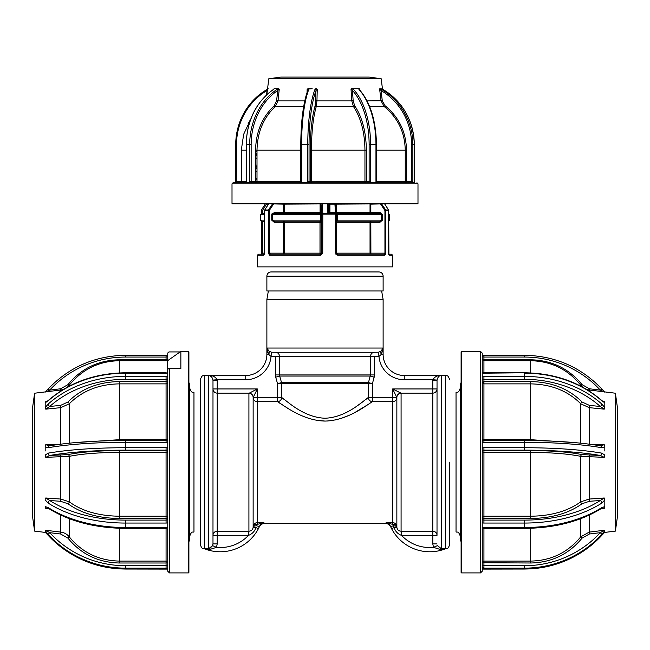 <?xml version="1.0" encoding="UTF-8"?>
<svg xmlns="http://www.w3.org/2000/svg" width="650" height="650" viewBox="0 0 650 650"><rect width="100%" height="100%" fill="white"/><g stroke="black" fill="none" stroke-linecap="round" stroke-linejoin="round"><path stroke-width="0.97" d="M381.639 290.973L383.118 299.431L383.118 354.38A21.133 21.133 0 0 0 404.251 375.513L404.251 379.738A25.358 25.358 0 0 1 378.974 356.419L378.43 352.227L381.038 351.203L383.037 348.034L381.347 354.38L378.974 356.419L374.611 356.493L374.611 374.936L372.45 383.695L372.45 397.499L396.858 397.499L392.632 388.952L400.993 393.136L432.786 393.136L432.786 388.952L437.011 388.952A4.225 4.184 180 0 1 432.786 393.136L432.786 535.372L401.513 535.372L401.513 531.188L401.082 531.188L432.786 531.188A4.225 4.184 180 0 1 437.011 535.372L437.027 380.071C437.832 376.984 439.238 375.481 441.236 375.562L441.236 548.535L440.082 548.283M400.993 393.136L400.993 393.136A4.225 4.144 -45 0 0 396.817 397.321M396.866 527.126L396.906 527.581C397.361 529.839 398.751 531.042 401.082 531.188L401.082 393.331A4.225 4.168 -0 0 0 396.858 397.499L396.858 526.825A4.225 2.47 0 0 0 392.632 524.355L392.632 522.649A4.225 4.168 180 0 1 396.858 526.825L396.866 527.126A4.225 1.552 -3.1 0 0 393.396 525.801L394.054 527.524L392.632 524.355L386.051 522.649L386.417 523.453L386.051 522.649L392.632 522.649L392.632 401.676L372.45 401.676C366.844 404.861 347.669 420.688 324.959 421.07C302.201 420.623 283.124 404.828 277.55 401.676L280.15 403.439M253.143 526.825A4.225 2.47 0 0 1 257.368 524.355L256.604 525.801A4.225 1.552 3.1 0 0 253.134 527.126L253.143 397.499A4.225 4.168 180 0 0 248.918 393.331L257.368 388.952L253.143 397.499L253.143 526.825A4.225 4.168 180 0 1 257.368 522.649L257.368 524.355L263.949 522.649L263.583 523.453L263.949 522.649L259.732 525.939L258.351 528.791L259.732 525.939C260.154 524.68 261.438 523.851 263.583 523.453L386.417 523.453C388.562 523.851 389.846 524.68 390.276 525.947L391.649 528.791A43.111 43.111 0 0 0 444.836 549.055A43.111 43.111 0 0 1 391.649 528.791L394.054 527.524A4.225 0.528 -8.6 0 1 396.906 527.581M209.601 549.518L205.164 549.055A43.111 43.111 0 0 0 258.351 528.791L255.946 527.524C254.743 531.229 252.371 533.812 248.804 535.267L217.214 535.372L217.214 543.904L216.491 547.365L209.601 549.518A4.225 1.43 88.3 0 0 208.764 548.535L204.531 548.706L208.764 548.535L212.623 545.659L209.942 548.275M204.531 548.811C203.263 547.958 202.394 550.452 200.306 544.586L200.306 379.738C202.394 373.872 203.263 376.366 204.531 375.513L204.531 548.706M383.118 299.431L266.882 299.431L266.882 352.259L266.963 348.034L268.962 351.203L266.963 348.034L383.037 348.034L383.118 352.259M268.361 290.973L266.882 299.431M266.882 276.177L266.882 290.973L383.118 290.973L383.118 276.177A4.225 4.225 0 0 0 378.893 271.952L271.107 271.952A4.225 4.225 0 0 0 266.882 276.177L383.118 276.177M444.836 549.055L440.399 549.518L433.509 547.365L437.377 545.659L441.236 548.535L445.469 548.706L441.236 548.535A4.225 1.43 -88.3 0 0 440.399 549.518L443.137 549.226M449.694 462.166L449.694 544.586C447.606 550.452 446.737 547.958 445.469 548.811M209.544 375.676L211.274 376.642M396.858 397.499A4.225 4.168 -0 0 1 392.632 401.676L392.632 388.952L432.786 388.952L432.786 380.421L437.011 380.421M374.611 356.493L370.476 356.493A4.225 4.136 90 0 1 374.611 352.259L275.389 352.259A4.225 4.136 -90 0 1 279.524 356.493L271.026 356.419L268.653 354.38L266.955 348.814M374.294 377.195L370.313 376.066L279.687 376.066L281.531 382.566L368.469 382.566L372.45 383.695L368.322 383.695A4.225 4.128 90 0 1 368.469 382.566L370.476 374.936L370.476 356.493L279.524 356.493L279.687 376.066L275.706 377.195L275.389 356.493M283.961 399.311L281.678 397.499C286.707 400.644 303.192 417.422 325 418.234C346.734 417.454 363.326 400.627 368.322 397.499L372.45 397.499L372.45 401.676A4.225 4.071 53.7 0 1 368.322 397.499L368.322 383.695L281.678 383.695A4.225 4.128 -90 0 0 281.531 382.566L277.55 383.695L275.706 377.195M217.214 543.904L212.989 543.904L212.989 535.372A4.225 4.184 180 0 1 217.214 531.188L217.214 535.372L212.989 535.372L212.989 388.952A4.225 4.184 180 0 0 217.214 393.136L217.214 531.188L248.918 531.188L248.487 531.188L248.487 535.372A38.886 38.886 0 0 1 216.491 547.365L212.623 545.659L212.989 543.904L212.623 545.659M212.989 543.904L212.989 380.421L217.214 380.421L217.214 393.136L249.007 393.136A4.225 4.144 -135 0 1 253.183 397.321M212.989 380.421L212.972 380.071C212.168 376.984 210.762 375.481 208.764 375.562L245.749 375.513A21.133 21.133 0 0 0 266.882 354.38L266.882 352.259M275.389 352.259L271.57 352.227L268.962 351.203L271.57 352.227L271.026 356.419A25.358 25.358 0 0 1 245.749 379.738L217.189 379.738L217.214 380.421M378.43 352.227L374.611 352.259M268.661 354.396L269.596 355.631M267.467 351.699L268.653 354.38A4.225 2.072 -52.2 0 0 268.962 351.203M212.989 535.372L212.989 462.166M208.764 548.535L208.764 375.537C212.444 375.277 215.256 376.675 217.189 379.738L212.972 380.071M383.118 354.38L381.347 354.38A4.225 2.072 52.2 0 1 381.038 351.203M399.766 531.009L398.287 530.197M389.391 523.144L386.051 522.649L390.268 525.939A4.225 1.186 -23.6 0 0 393.396 525.801M391.649 528.791L390.268 525.939M401.082 531.188L401.196 535.267C397.629 533.812 395.257 531.229 394.054 527.524M401.196 535.267L401.513 535.372A38.886 38.886 0 0 0 433.509 547.365L432.786 543.904L432.786 535.372L437.011 535.372M443.349 375.537L445.469 375.513C446.737 376.366 447.606 373.872 449.694 379.738M437.027 380.071L432.811 379.738L432.786 380.421L432.811 379.738C434.744 376.675 437.556 375.277 441.236 375.537M404.251 375.513L443.349 375.513M381.347 354.38L383.045 348.814M368.322 397.499L366.064 399.295M362.529 402.009L358.126 405.186M284.139 406.039L289.014 409.045M316.436 420.298L325.13 421.07M327.486 421.005L333.287 420.347M335.27 419.965L338.114 419.274M341.315 418.324L348.506 415.553M355.201 412.295L369.704 403.528M256.604 525.801A4.225 1.186 23.6 0 0 259.732 525.939L261.804 523.616M255.946 527.524A4.225 0.528 8.6 0 0 253.094 527.581L253.134 527.126M248.804 535.267L248.918 531.188C251.249 531.042 252.639 529.839 253.094 527.581M212.989 388.952L257.368 388.952L257.368 397.499L253.143 397.499A4.225 4.168 180 0 0 257.368 401.676L257.368 522.649L263.949 522.649M281.678 397.499L277.55 397.499L277.55 401.676A4.225 4.071 -53.7 0 0 281.678 397.499L281.678 383.695L277.55 383.695L277.55 397.499L257.368 397.499L257.368 401.676L277.55 401.676L257.368 401.676M437.011 543.904L432.786 543.904M188.898 382.484L189.743 385.019L189.743 539.305L188.898 541.84M189.743 388.188C191.75 393.973 192.717 391.609 193.968 392.421L193.968 531.903C192.749 532.716 191.791 530.327 189.743 536.136M461.102 541.84L460.257 539.305L460.257 385.019L461.102 382.484M460.257 536.136C458.25 530.351 457.283 532.716 456.032 531.903L456.032 392.421C457.251 391.609 458.209 393.998 460.257 388.188M188.898 351.837L188.898 572.488L188.476 572.91L188.476 351.414L188.898 351.837M180.131 351.926L169.447 351.926A1.69 1.682 0 0 0 167.757 353.616L167.757 359.507A1.69 1.682 180 0 1 167.237 360.717M169.447 368.452L169.447 572.91L167.757 571.212L167.757 369.882A1.69 1.43 180 0 1 169.447 368.452L180.862 368.452L180.862 351.414L188.476 351.414M34.596 531.107L32.5 516.181L32.5 408.143L34.596 393.217L34.596 531.107L45.419 532.439M45.183 445.713L45.183 450.986L45.183 445.713L45.76 444.706L58.63 444.446M69.266 443.178L69.266 403.78A1.69 0.78 -136.3 0 0 67.933 402.001C81.177 388.765 98.304 381.956 119.316 381.574L119.316 383.874C98.906 384.215 82.217 390.853 69.266 403.78L60.799 407.648L45.76 409.151L45.183 407.639L45.183 408.541M45.183 402.236L45.183 402.797L45.76 401.651L46.889 401.537M45.183 392.153L48.149 389.009L49.701 390.106L46.735 391.617M46.451 401.822L48.295 400.441A2.113 0.918 48.4 0 0 48.133 400.871L45.183 402.797L45.183 407.639L48.133 404.089A104.674 84.849 0 0 1 125.491 376.399L166.067 376.399A3.802 2.226 180 0 1 167.757 376.634L167.757 379.527M167.586 372.474L167.586 360.717L180.862 351.414M119.316 372.929L119.316 359.775C98.304 360.238 81.177 368.534 67.933 384.654L69.257 385.426M67.933 384.654L60.596 388.773L49.701 390.106A102.562 101.254 0 0 1 125.491 357.061L125.491 355.282L166.067 355.282L166.067 357.061L125.491 357.061M119.316 518.497C98.304 518.221 81.177 513.297 67.933 503.734A1.69 1.081 -52.9 0 0 69.266 501.832C82.079 511.136 98.767 515.929 119.316 516.222L119.316 518.497L166.067 518.497L166.067 450.588A1.69 1.666 180 0 1 167.757 452.254L119.316 452.416C98.906 452.481 82.217 453.789 69.266 456.341L45.76 457.34L45.183 455.065L48.133 453.156A2.113 1.544 80.1 0 0 49.701 455.471L45.76 457.34M73.962 442.723L119.316 439.692L119.316 440.554M48.133 404.089A2.113 0.918 48.4 0 0 49.701 406.477L45.76 409.151M119.316 381.574L166.067 381.574A1.69 0.991 180 0 1 167.757 382.566A1.69 1.308 0 0 1 166.067 383.874L166.067 379.348L125.491 379.348A102.562 83.135 180 0 0 49.701 406.477L60.596 405.389L67.933 402.001M48.133 453.156A104.674 16.656 0 0 1 125.491 447.728L166.067 447.728A3.802 3.754 180 0 1 167.757 448.118L167.757 441.911A3.802 3.754 180 0 1 166.067 442.301L125.491 442.301A104.674 16.656 180 0 0 48.133 447.736L45.183 446.907M67.933 503.734L60.596 501.288L49.701 500.508A2.113 1.268 122.7 0 0 48.133 503.051L45.183 499.948L45.183 498.818L45.76 497.981L49.701 500.508A102.562 60.06 0 0 0 125.491 520.106L166.067 520.106L166.067 518.497A1.69 1.373 0 0 0 167.757 517.124A1.69 0.902 0 0 0 166.067 516.222L119.316 516.222L119.316 450.588L166.067 450.588L166.067 450.149L125.491 450.149A102.562 16.315 180 0 0 49.701 455.471L67.933 454.594A1.69 1.316 -101.6 0 1 69.266 456.341L69.266 501.832L60.799 499.062L60.596 455.26M48.555 508.446L47.312 507.886L45.76 508.357L45.183 507.536L45.183 506.651L48.133 507.504A2.113 1.268 122.7 0 0 48.555 508.446L48.555 508.446C69.517 521.446 95.16 528.092 125.491 528.385L166.067 528.385L167.757 529.352M119.316 563.006C98.304 562.543 81.177 554.247 67.933 538.127L69.266 536.851C82.079 552.516 98.767 560.592 119.316 561.088L119.316 563.006L166.067 563.006L166.067 527.508A3.802 3.087 -0 0 1 167.757 527.832M67.933 538.127L60.596 533.999L49.701 532.675L48.133 534.414L45.183 530.449L45.76 530.278L49.701 532.675A102.562 101.254 0 0 0 125.491 565.711L166.067 565.711L166.067 563.006L167.757 562.738A1.69 1.649 0 0 0 166.067 561.088L119.316 561.088L119.316 528.279M48.133 535.291L45.183 532.204L45.183 531.513L48.133 535.291A104.674 103.342 0 0 0 125.491 569.01L166.067 569.01A3.802 0.601 0 0 1 167.757 569.075L167.757 568.076A3.802 0.601 0 0 1 166.067 568.141L125.491 568.141A104.674 103.342 180 0 1 48.133 534.414M45.183 530.449L45.183 530.855M45.76 530.278L60.799 532.106L60.799 515.149M69.266 518.7L69.266 536.851C67.096 534.162 64.269 532.577 60.799 532.106L60.596 533.999M48.742 508.568L45.76 508.357M45.183 506.651L45.183 507.536M45.183 498.818L45.183 499.948M45.76 497.981L60.799 499.062L60.596 501.288M67.933 454.594C81.177 451.994 98.304 450.661 119.316 450.588M45.183 455.065L45.183 456.324M45.76 444.706L49.701 445.876A2.113 1.544 80.1 0 0 49.335 445.876L49.335 445.876A2.113 1.544 80.1 0 0 48.133 447.736M461.524 572.91L461.102 572.488L461.102 351.837L461.524 351.414L461.524 572.91L480.553 572.91L480.553 351.414L482.243 353.113L482.243 571.212L480.553 572.91M615.404 393.217L617.5 408.143L617.5 516.181L615.404 531.107L615.404 393.217L589.201 390L589.201 390.999M603.111 401.537L604.24 401.651L604.817 402.797L604.817 402.236M604.817 408.541L604.817 407.639L604.24 409.151L589.201 407.648L589.201 444.161M591.37 444.446L604.24 444.706L604.817 445.713L604.817 450.986L604.817 445.713M580.734 443.178L580.734 403.78C567.921 390.91 551.233 384.272 530.684 383.874L483.933 383.874A1.69 1.308 180 0 1 483.933 381.574L483.933 440.554L482.243 438.88A1.69 1.666 -0 0 0 483.933 440.554L483.933 442.301A3.802 3.754 180 0 1 482.243 441.911L482.243 448.118A3.802 3.754 180 0 1 483.933 447.728L524.509 447.728A104.674 16.656 -0 0 1 601.867 453.156L604.817 455.065L604.24 457.34L600.299 455.471A2.113 1.544 -80.1 0 0 601.867 453.156M482.243 517.124A1.69 0.902 180 0 1 483.933 516.222L483.933 518.497A1.69 1.373 0 0 1 482.243 517.124M582.067 402.001A1.69 0.78 136.3 0 0 580.734 403.78L589.201 407.648L589.404 405.389L582.067 402.001C568.823 388.765 551.696 381.956 530.684 381.574L483.933 381.574L483.933 376.399L524.509 376.399A104.674 84.849 0 0 1 601.867 404.089L604.817 407.639L604.817 402.797L601.867 400.871A2.113 0.918 -48.4 0 0 601.705 400.441L601.705 400.441C580.71 382.419 554.978 373.197 524.509 372.783L482.243 372.377L482.243 359.027L483.933 360.717L483.933 373.181A3.802 2.226 180 0 1 482.243 372.946L482.243 372.669M482.341 359.596L483.933 359.775L483.933 360.717L530.684 360.717L530.684 359.775C551.696 360.238 568.823 368.534 582.067 384.654L580.742 385.426M482.243 361.587L482.243 355.249M604.24 392.015L600.299 390.106L601.851 389.009L604.817 392.153M604.817 392.121L601.867 389.033C580.864 367.047 555.084 355.81 524.509 355.282L524.509 355.314M524.509 357.061L483.933 357.061L483.933 355.282L524.509 355.282L524.509 357.061A102.562 101.254 -0 0 1 600.299 390.106L589.404 388.773L582.067 384.654M604.24 409.151L600.299 406.477A2.113 0.918 -48.4 0 0 601.867 404.089M589.404 405.389L600.299 406.477A102.562 83.135 180 0 0 524.509 379.348L483.933 379.348A1.69 0.991 -0 0 0 482.243 380.339L482.243 376.634A3.802 2.226 180 0 1 483.933 376.399M482.243 565.297L482.243 567.531L483.933 567.263M601.867 534.414L600.299 532.675L604.24 530.278L604.817 530.449L601.867 534.414A104.674 103.342 180 0 1 524.509 568.141L483.933 568.141A3.802 0.601 0 0 1 482.243 568.076L482.243 569.075A3.802 0.601 0 0 1 483.933 569.01L524.509 569.01A104.674 103.342 -0 0 0 601.867 535.291L604.817 532.163M582.067 538.127C568.823 554.247 551.696 562.543 530.684 563.006L482.243 562.738A1.69 1.649 180 0 1 483.933 561.088L483.933 565.711L524.509 565.711A102.562 101.254 -0 0 0 600.299 532.675L589.404 533.999L582.067 538.127L580.734 536.851L589.201 532.106L604.24 530.278M530.684 450.588C551.696 450.661 568.823 451.994 582.067 454.594A1.69 1.316 101.6 0 0 580.734 456.341C567.921 453.806 551.233 452.497 530.684 452.416L530.684 450.588L483.933 450.588L483.933 516.222L530.684 516.222C551.094 515.97 567.783 511.176 580.734 501.832L589.201 499.062L604.24 497.981L604.817 499.948L601.867 503.051A2.113 1.268 -122.7 0 0 600.299 500.508L604.24 497.981M604.24 457.34L580.734 456.341L580.734 501.832A1.69 1.081 52.9 0 0 582.067 503.734C568.823 513.297 551.696 518.221 530.684 518.497L530.684 452.416L483.933 452.416L482.243 452.254L482.243 451.815A1.69 1.666 -0 0 1 483.933 450.149L483.933 447.728M604.817 456.324L604.817 455.065M604.817 446.907L601.867 447.736A2.113 1.544 -80.1 0 0 600.665 445.876L600.665 445.876C579.954 442.39 554.564 440.602 524.509 440.521L483.933 440.521M601.867 447.736A104.674 16.656 180 0 0 524.509 442.301L524.509 450.149A102.562 16.315 180 0 1 600.299 455.471L582.067 454.594M582.067 503.734L589.404 501.288L600.299 500.508A102.562 60.06 -0 0 1 524.509 520.106L524.509 527.508A104.674 61.295 -0 0 0 601.867 507.504L604.817 506.651L604.817 507.536L604.24 508.357L602.688 507.886L601.445 508.446A2.113 1.268 -122.7 0 0 601.867 507.504M604.817 499.948L604.817 506.651M604.24 508.357L601.258 508.568M530.684 563.006L530.684 561.088C551.094 560.666 567.783 552.581 580.734 536.851L580.734 518.7M604.817 530.855L604.817 532.171L601.867 535.291M600.299 445.876L604.24 444.706M530.684 440.554L530.684 439.692L576.03 442.723M604.817 507.536L604.817 498.818M604.817 531.513L604.817 530.449M461.102 445.957L461.102 563.997M461.102 555.823L461.102 447.257M388.749 254.28A1.056 1.008 90 0 1 389.374 255.255L392.632 255.255L392.632 266.882L257.368 266.882L257.368 255.255L258.424 254.199L264.566 254.199A1.056 0.959 -90 0 0 263.689 255.255L257.368 255.255M320.653 214.467L321.644 214.467M322.262 203.897L322.822 213.419L335.481 213.419L335.603 214.159L321.726 214.159L321.051 204.108A1.056 1.056 90 0 0 321.027 203.897M261.316 213.663L261.316 210.527L262.438 210.527L262.438 213.623M268.296 253.143L270.562 254.199L320.653 254.199L321.726 253.143L321.726 214.159A1.056 0.731 176.6 0 1 322.822 213.419L322.741 253.143L320.588 255.255L269.693 255.255L268.296 253.143L268.296 210.527L264.704 210.527L264.704 253.143L262.438 253.143L261.633 254.199L258.424 254.199M268.889 203.58L264.753 209.958A1.056 1.056 0 0 0 264.591 210.527L264.704 210.527A1.056 0.942 -90 0 1 264.834 209.999L268.418 209.999L272.724 203.58M276.209 212.566L277.071 212.566M264.591 214.679L260.536 214.679L261.601 213.623L264.591 213.623M380.965 203.897L370.833 204.108L370.833 212.566L379.949 212.566L382.452 214.679L382.452 220.171L379.949 222.284L380.014 221.227L373.856 221.227M321.628 213.736L320.548 213.736M316.989 213.623L314.478 213.623M298.456 266.882L295.295 266.882M327.738 203.897L327.178 213.419L325 213.598M322.79 213.704L321.953 213.728M328.047 213.728A1.056 0.731 -176.6 0 0 327.178 213.419L327.21 213.704M336.651 203.897L336.643 212.566L370.037 212.566L370.037 204.108A1.056 0.869 90 0 1 370.053 203.897M336.277 203.279L335.896 203.897M321.092 203.897L320.694 203.279M379.949 222.284L370.833 222.284L370.898 221.227A1.056 0.869 90 0 0 370.037 222.284L336.643 222.284L336.684 253.76M334.912 203.897L335.481 213.419A1.056 0.731 -3.4 0 1 336.489 214.159L336.489 253.143L337.529 254.199L383.76 254.199A1.056 0.934 -90 0 1 384.694 255.255L385.824 253.143L383.76 254.199L370.898 254.199A1.056 0.869 90 0 1 370.037 253.143L370.037 222.284L370.833 222.284L370.898 254.199M336.741 221.406L336.489 222.284M382.452 220.171L380.014 221.227L337.334 221.227A1.056 1.056 90 0 0 336.489 221.65M381.396 203.58L385.702 209.999L384.938 210.527L384.938 253.143L336.489 253.143L337.732 255.255L335.603 253.143L335.603 214.159M336.489 253.143L335.603 253.143M335.863 203.897A1.056 0.731 -3.4 0 1 335.887 204.108L336.489 214.159M335.814 253.143L335.814 222.284L336.277 222.284L336.399 213.826M336.383 221.349A1.056 1.056 90 0 0 335.814 222.284L335.603 222.284M336.489 214.679L337.261 214.679L337.334 213.623L380.014 213.623L381.591 214.679L337.261 214.679L337.334 221.227L336.489 221.227M336.489 220.171L381.591 220.171L381.591 214.679M381.006 254.199L385.678 254.199M385.661 254.256A1.056 0.959 -90 0 0 385.352 254.199L373.856 254.199M388.822 254.199L391.576 254.199L392.632 255.255M384.434 203.58L388.521 209.958L385.702 209.999A1.056 0.951 90 0 1 385.824 210.527L388.684 210.527L388.619 253.143L389.374 255.255M388.44 209.999L387.562 210.527L387.229 209.999M335.896 204.108L370.841 203.897M328.908 203.897L329.306 203.279M337.334 213.623L336.464 213.623M336.188 213.623L335.522 213.623M333.011 213.623L329.542 213.623M335.887 254.199L379.438 254.199M336.391 221.227L335.603 221.227M335.433 212.566L329.916 212.566L329.916 203.897M334.929 204.108L328.949 204.108L328.949 212.566L329.916 212.566M328.949 212.566L328.486 212.566L328.372 213.736M377.926 213.623L375.757 212.566M370.833 212.566L370.037 212.566M312.666 213.623L272.074 213.623M279.102 221.227L312.666 221.227M314.567 212.566L314.519 213.419A1.056 0.731 3.4 0 0 313.812 213.623M313.609 213.623L313.723 212.566M261.56 209.999L262.438 210.527L266.484 204.108L268.442 204.108M269.693 255.255A1.056 0.861 -90 0 1 270.562 254.199L276.144 254.199M264.591 222.251L263.014 221.227M264.591 221.227L261.601 221.227L260.536 220.171L264.591 220.171M276.144 221.227L274.308 221.227L274.243 222.284L271.741 220.171L271.741 214.679L274.243 212.566L283.351 212.566L283.351 204.108L273.219 203.897M284.188 203.897A1.056 0.788 -90 0 1 284.204 204.108L284.204 212.566L320.084 212.566L320.084 204.108L321.051 204.108L321.051 212.566L321.514 212.566L321.644 214.679L321.514 222.284L321.051 222.284L321.051 253.143A1.056 1.056 -90 0 1 319.995 254.199L319.995 221.227A1.056 1.056 90 0 1 321.051 222.284L274.243 222.284M321.514 222.284A1.056 1.056 90 0 0 320.458 221.227L320.458 213.623L274.308 213.623L271.741 214.679M321.644 220.171L272.659 220.171L274.308 221.227L320.458 221.227M283.416 221.227A1.056 0.788 -90 0 1 284.204 222.284L284.204 253.143A1.056 0.788 -90 0 1 283.416 254.199L283.416 221.227M320.588 255.255L320.653 254.199M268.296 210.527L269.254 210.527L268.418 209.999M284.204 212.566L283.351 212.566M263.006 213.623L264.591 212.599M257.002 154.448L255.58 154.684M255.58 155.212L257.002 155.537M257.002 167.757L255.58 168.001M255.58 168.521L257.002 168.854M257.002 181.074L255.58 181.317M255.588 181.838L256.921 182.146M283.351 204.108L320.084 203.897M321.051 212.566L320.084 212.566M264.704 253.143L263.689 255.255M417.991 203.474L417.568 203.897L232.432 203.897L232.009 203.474L417.991 203.474L417.991 183.82L232.009 183.82L233.066 182.764L414.351 182.764A2.113 0.471 -90 0 1 414.286 181.707L414.286 144.722A63.619 62.01 -90 0 0 383.224 89.594L380.981 88.717L383.224 89.594M268.791 78.772L280.727 77.09L369.273 77.09L381.209 78.772L268.791 78.772L266.833 94.681M273.731 89.221L274.121 88.717M278.85 88.717L276.339 88.717L279.256 89.131L278.021 100.896L304.761 100.896M307.06 92.341L307.149 89.131L312.162 88.717L307.864 88.717M310.221 181.756L364.951 181.707L364.951 150.183C364.756 132.364 360.929 117.829 353.478 106.576L316.249 106.576C313.129 117.674 311.521 132.21 311.423 150.183L310.221 150.183C310.31 131.958 311.951 117.146 315.128 105.739L316.054 90.513A1.056 0.894 -158.8 0 0 314.901 89.594L315.803 88.717L317.265 89.131L316.054 90.513A62.562 13.983 90 0 0 309.051 144.722L309.051 181.707L310.221 181.707A1.056 1.032 90 0 0 311.252 182.764L365.454 182.764A1.056 0.504 90 0 1 364.951 181.707L369.135 181.707L369.135 144.722A62.562 33.231 -90 0 0 352.487 90.513L351.016 89.131L351.65 88.717L359.19 88.717L359.808 89.131L359.474 89.399M408.623 182.764L403.829 182.764M400.164 182.764L397.914 182.764M255.58 171.909L257.002 171.787M257.002 179.896L255.58 179.774M255.58 178.457L257.002 178.336M255.58 158.592L257.002 158.47M257.002 166.587L255.58 166.457M255.58 165.149L257.002 165.019M257.002 153.27L255.58 153.148M255.58 151.832L257.002 151.71M307.783 181.829L309.051 181.789M257.002 181.707A1.056 0.861 90 0 1 255.58 181.707L255.58 150.183C255.938 131.958 262.145 117.146 274.211 105.739L276.624 100.766L278.021 100.896L275.283 106.576C263.477 117.674 257.384 132.21 257.002 150.183L257.002 181.707L300.812 181.707L300.779 144.722L301.6 144.722L301.6 181.707L300.812 181.707A1.056 1.032 -90 0 1 299.78 182.764L300.779 181.707M276.339 88.717L274.357 88.717L273.325 89.594A63.619 53.901 90 0 0 246.318 144.722L246.318 181.707A2.113 1.121 90 0 1 246.171 182.764M273.325 89.594A1.056 0.487 -124.2 0 0 273.179 89.635L273.179 89.635C255.832 102.351 246.821 120.713 246.163 144.722L246.163 181.707L241.304 181.707L240.248 182.764M248.154 123.63L250.64 119.364M266.516 94.981L267.053 90.513A62.562 60.978 -90 0 0 236.502 144.722L236.267 182.764M250.486 119.779L243.653 134.306L241.304 150.183L241.304 181.707L235.682 181.707L235.714 144.722A63.619 62.01 90 0 1 266.736 89.619L266.776 89.594M235.649 182.764A2.113 0.471 90 0 0 235.714 181.707M267.053 90.513L266.752 89.603C246.813 102.302 236.462 120.673 235.682 144.722L235.714 144.722M279.256 89.131L277.696 90.513A1.056 0.487 -124.2 0 0 276.689 89.594L278.322 88.717M307.783 181.707L309.051 181.707A1.056 1.032 -90 0 0 310.074 182.764L308.059 182.764A2.113 2.064 90 0 1 307.783 181.707L307.783 144.722A63.619 14.219 -90 0 1 314.901 89.594M310.221 150.183L310.221 181.707L311.423 181.707L311.252 182.764L310.074 182.764M300.812 181.707L301.6 181.707A2.113 2.064 90 0 1 301.324 182.764L308.059 182.764M315.128 105.739A1.056 0.821 16.3 0 0 316.249 106.576L316.94 100.896L351.78 100.896L351.016 89.131M354.673 105.739A1.056 0.715 -34.8 0 1 353.478 106.576L351.78 100.896L353.153 100.766L354.673 105.739C362.237 117.146 366.129 131.958 366.348 150.183L311.423 150.183L311.423 181.707M379.819 88.717L381.81 89.594A63.619 62.01 90 0 1 412.872 144.722L412.872 181.707L411.604 181.707L411.369 182.764L406.266 182.764A1.056 1.016 90 0 1 405.251 181.707L405.251 150.183C404.885 132.364 397.881 117.829 384.223 106.576L381.054 100.896L379.641 89.131L380.981 88.717M381.81 89.594L381.054 90.513L382.289 100.766L385.068 105.739C398.954 117.146 406.096 131.958 406.502 150.183L406.266 182.764M414.286 144.722L411.604 144.722A62.562 60.978 -90 0 0 381.054 90.513L379.641 89.131M377.187 182.764L376.431 181.707L411.604 181.707L411.604 144.722M406.502 150.183L376.456 150.183M376.456 181.707L376.456 144.722C376.058 120.843 370.419 102.529 359.531 89.797L359.531 89.797A1.056 0.772 137.3 0 0 359.027 89.594L358.67 88.717L359.19 88.717M351.65 88.717L353.657 89.594A1.056 0.772 137.3 0 0 352.487 90.513L353.153 100.766M359.808 89.131L359.881 90.179M353.657 89.594A63.619 33.792 90 0 1 370.589 144.722L370.589 181.707A2.113 1.788 -90 0 1 370.354 182.764M370.589 181.707L369.135 181.707M317.265 89.131L316.94 100.896L315.77 100.766M316.542 88.717L315.803 88.717M308.531 88.717L308.726 89.594A1.056 0.894 -158.8 0 0 307.856 90.131L307.856 90.131C303.306 102.781 300.95 120.981 300.779 144.722M307.816 90.513L307.149 89.131M300.812 150.183L255.58 150.183M316.241 203.897L315.039 203.897M248.918 531.188L248.918 393.331M445.469 548.706L445.469 375.513M370.476 356.493L370.476 374.936L275.389 374.936M206.651 375.537L208.764 375.537M268.653 354.38L266.882 354.38A21.133 21.133 0 0 1 245.749 375.513L245.749 379.738M432.811 379.738L404.251 379.738M372.45 401.676L392.632 401.676M374.611 374.936L370.476 374.936M60.799 444.161L60.596 405.389M60.799 390.999L60.799 390L34.596 393.217M167.757 518.733A1.69 1.373 180 0 1 166.067 520.106L166.067 523.055L125.491 523.055A104.674 61.295 180 0 1 48.133 503.051M125.491 520.106L125.491 527.508L166.067 527.508M119.316 359.775L167.757 359.507M166.067 360.717L166.067 357.061L167.757 356.793M125.491 355.314L125.491 355.282C94.916 355.81 69.136 367.047 48.149 389.009L45.183 392.121M166.067 355.314L167.757 355.217M67.494 387.051L69.266 385.198L69.266 386.116M60.759 390.008L60.596 388.773M166.067 442.301L166.067 440.521A1.69 1.666 0 0 0 167.757 438.88L166.067 440.521L125.491 440.521L125.491 450.149M166.067 383.874L119.316 383.874L119.316 439.692L166.067 439.692L166.067 383.874M167.757 372.946A3.802 2.226 180 0 1 166.067 373.181L125.491 373.181A104.674 84.849 180 0 0 48.133 400.871M125.491 379.348L125.491 372.783C95.022 373.197 69.29 382.419 48.295 400.441M166.067 376.399L166.067 379.348A1.69 0.991 0 0 1 167.757 380.339M167.659 439.449L166.067 439.692L166.067 440.521M166.067 447.728L166.067 450.149A1.69 1.666 0 0 1 167.757 451.815M167.757 522.73A3.802 3.087 -0 0 1 166.067 523.055M48.133 507.504A104.674 61.295 0 0 0 125.491 527.508L125.491 528.385M125.491 565.711L125.491 569.01M167.757 565.443L166.067 565.711L166.067 568.141M167.757 372.377L166.067 373.181M482.341 439.449L530.684 439.692L530.684 381.574M482.243 529.352L483.933 528.385L483.933 527.508L524.509 527.508L524.509 528.352L483.933 528.385L483.933 561.088L530.684 561.088L530.684 528.279M482.243 355.217L483.933 355.314M601.867 400.871A104.674 84.849 180 0 0 524.509 373.181L524.509 379.348M524.509 372.783L483.933 373.181M580.734 386.116L580.734 385.198C567.824 369.338 551.135 361.173 530.684 360.717L530.684 372.929M482.243 356.793L483.933 357.061L483.933 359.775L530.684 359.775M589.404 388.773L589.241 390.008M524.509 565.711L524.509 569.01M483.933 568.141L483.933 565.711L482.243 565.443M524.509 450.149L483.933 450.149L483.933 450.588A1.69 1.666 180 0 0 482.243 452.254M530.684 518.497L483.933 518.497L483.933 520.106L524.509 520.106M482.243 527.832A3.802 3.087 0 0 1 483.933 527.508M601.867 503.051A104.674 61.295 180 0 1 524.509 523.055L483.933 523.055A3.802 3.087 0 0 1 482.243 522.73M483.933 523.055L483.933 520.106A1.69 1.373 180 0 1 482.243 518.733M524.509 440.521L524.509 442.301L483.933 442.301M589.404 455.26L589.404 501.288M589.201 515.149L589.404 533.999M264.176 212.704L264.176 213.623M381.704 220.171L381.704 213.168M261.089 254.426L261.316 253.143L262.438 253.143L262.438 221.227M388.684 220.171L389.464 220.171L388.399 221.227M384.694 255.255L337.732 255.255M388.399 213.623L389.464 214.679L388.684 214.679M385.824 253.143L385.824 210.527L384.938 210.527L380.656 204.108M335.603 214.679L336.408 214.679M336.408 220.171L335.603 220.171M328.299 213.728L328.876 204.108M380.746 212.672L380.746 213.744M313.609 212.566L313.544 213.623L313.601 212.566M322.741 253.143L269.254 253.143L269.254 210.527L273.536 204.108M320.661 214.679L272.659 214.679L272.659 220.171L271.741 220.171M264.818 210.023L265.582 210.527L265.915 209.999M264.753 209.958L268.799 203.548M376.431 181.707L375.96 181.707L375.96 144.722A63.619 33.792 -90 0 0 359.027 89.594M376.431 144.722L369.135 144.722M276.624 100.766L277.696 90.513A62.562 52.999 90 0 0 251.144 144.722L249.689 144.722A63.619 53.901 -90 0 1 276.689 89.594M251.144 144.722L251.144 181.707L249.689 181.707L249.689 144.722L246.318 144.722M255.58 181.707L251.144 181.707A1.056 0.561 -90 0 0 251.704 182.764M249.836 182.764A2.113 1.121 90 0 1 249.689 181.707M241.304 150.183L246.163 150.183M236.502 144.722L235.682 144.722L235.682 181.707M303.664 106.576L275.283 106.576A1.056 0.447 48 0 1 274.211 105.739M308.726 89.594A63.619 14.219 90 0 0 301.6 144.722L309.051 144.722M366.348 150.183L366.348 181.707M385.068 105.739L384.223 106.576L369.647 106.576M367.071 100.896L382.289 100.766M412.872 181.707A2.113 0.471 -90 0 1 412.807 182.764M376.204 182.764A2.113 1.788 -90 0 1 375.96 181.707M204.531 375.513L206.651 375.513M167.586 360.717L119.316 360.717C98.865 361.173 82.176 369.338 69.266 385.198M63.359 389.415L60.799 390M48.149 535.316C69.136 557.278 94.916 568.514 125.491 569.043L167.757 569.108M125.491 440.521C95.436 440.602 70.046 442.39 49.335 445.876L49.051 445.908M166.067 372.783L125.491 372.783M188.476 572.91L169.447 572.91M461.524 351.414L480.553 351.414M580.734 385.198L582.506 387.051M586.641 389.415L589.201 390M603.549 401.822L601.705 400.441M482.243 569.108L524.509 569.043C555.084 568.514 580.864 557.278 601.851 535.316M601.445 508.446C580.483 521.446 554.84 528.092 524.509 528.385M615.404 531.107L604.581 532.439M336.489 214.094L335.887 204.051M389.464 214.679L389.464 220.171M388.684 210.527L388.911 254.426L388.367 254.199M388.521 209.958L384.475 203.548M260.536 214.679L260.536 220.171M264.591 210.527L264.591 253.143M261.316 221.195L261.316 253.143M261.479 209.958L265.525 203.548M232.009 203.474L232.009 183.82M417.991 183.82L416.934 182.764M255.58 171.616L257.002 171.291M255.58 158.308L257.002 157.974M268.158 88.717L266.752 89.603M273.829 89.326L273.179 89.635M414.318 181.707L414.318 144.722C413.538 120.673 403.187 102.302 383.248 89.603M381.209 78.772L382.484 89.139"/></g></svg>

